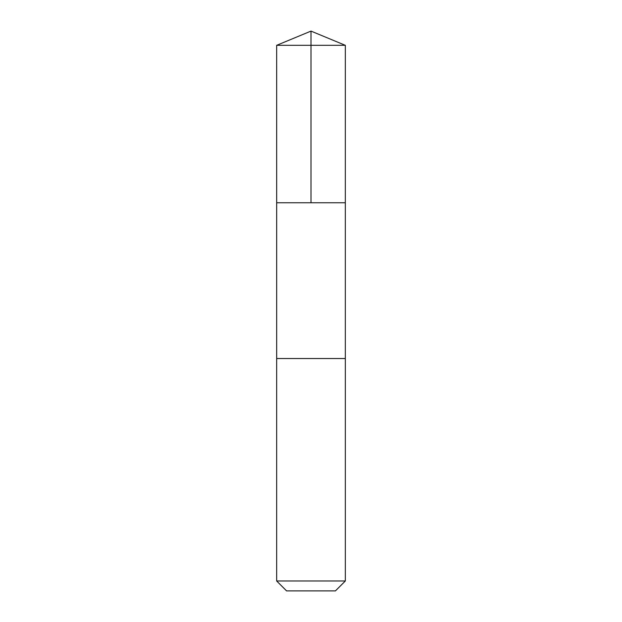 <?xml version="1.0" encoding="UTF-8"?>
<svg xmlns="http://www.w3.org/2000/svg" width="622" height="622" viewBox="0 0 622 622"><rect width="100%" height="100%" fill="white"/><g stroke="black" fill="none" stroke-linecap="round" stroke-linejoin="round"><path stroke-width="0.93" d="M276.673 202.756L345.327 202.756L345.334 45.32L276.666 45.32L276.673 202.756L345.327 202.756L345.327 358.529L276.673 358.529L276.673 202.756M330.741 358.529L276.666 358.529L276.666 580.987L345.334 580.987L345.334 358.529L330.741 358.529M345.334 580.987L335.421 590.9L286.579 590.9L276.666 580.987M311 202.756L311 31.1L276.666 45.32M311 31.1L345.334 45.32"/></g></svg>
